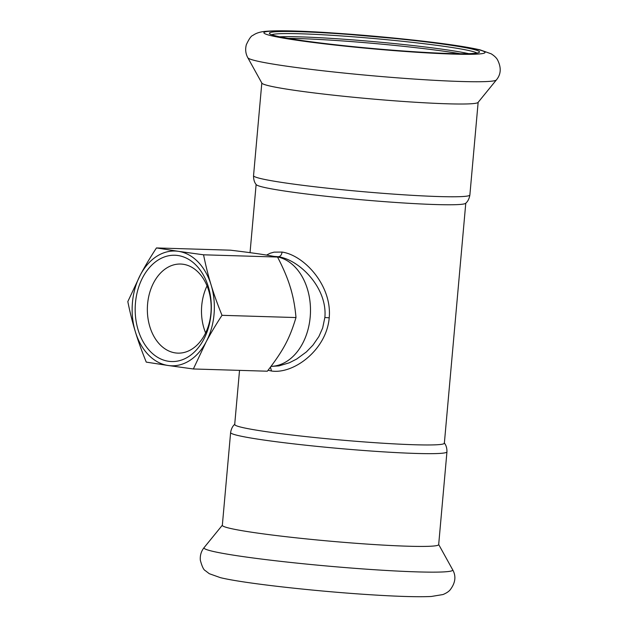 <?xml version="1.0" encoding="UTF-8"?>
<svg xmlns="http://www.w3.org/2000/svg" width="628" height="628" viewBox="0 0 628 628"><rect width="100%" height="100%" fill="white"/><g stroke="black" fill="none" stroke-linecap="round" stroke-linejoin="round"><path stroke-width="0.94" d="M271.084 366.36A55.013 39.376 -88.3 0 0 310.452 312.72A55.013 39.376 -88.3 0 0 274.64 256.499A55.013 39.376 -88.3 0 1 307.744 290.136A55.013 39.376 -88.3 0 1 271.084 366.36M230.617 432.551A108.597 6.217 -174.9 0 0 338.233 448.392A108.597 6.217 -174.9 0 0 446.948 451.862L438.674 544.625A108.597 6.217 -174.9 0 1 329.951 541.155A108.597 6.217 -174.9 0 1 222.336 525.314L230.617 432.551C231.63 426.365 234.739 424.363 234.88 424.19M465.78 203.182L444.357 443.211A105.245 6.021 -174.9 0 1 379.822 443.023A105.245 6.021 -174.9 0 1 266.06 431.632A105.245 6.021 -174.9 0 1 234.699 424.504L239.527 370.371M469.877 194.97A108.597 6.217 5.1 0 1 361.155 191.509A108.597 6.217 5.1 0 1 253.547 175.667C253.445 181.932 256.153 184.451 256.263 184.648A105.245 6.021 5.1 0 0 287.491 191.446A105.245 6.021 5.1 0 0 398.615 202.656A105.245 6.021 5.1 0 0 465.615 203.331C465.756 203.158 468.865 201.156 469.877 194.97L478.144 102.325M247.825 57.745L261.884 83.147A108.597 6.217 5.1 0 0 369.437 98.745A108.597 6.217 5.1 0 0 478.049 102.443L496.387 79.929C501.128 74.222 501.458 67.439 497.384 59.574C496.23 57.643 494.181 55.727 491.229 53.835L480.098 49.871C466.612 46.77 444.491 43.513 413.726 40.106L329.896 32.766C298.465 30.733 276.736 30.277 264.718 31.416C259.741 31.95 255.824 33.26 252.966 35.364C251.255 35.741 249.041 38.865 246.325 44.721C245.116 49.361 245.619 53.702 247.825 57.745A124.87 7.144 5.1 0 0 371.493 75.682A124.87 7.144 5.1 0 0 496.387 79.929M471.942 53.529A105.488 6.037 5.1 0 0 479.313 52.305A105.488 6.037 5.1 0 0 374.987 36.589A105.488 6.037 5.1 0 0 269.522 33.582A105.488 6.037 5.1 0 0 357.206 47.045A105.488 6.037 5.1 0 0 471.942 53.529M476.942 53.05A103.573 5.927 5.1 0 0 383.457 39.391A103.573 5.927 5.1 0 0 275.033 34.053A103.573 5.927 5.1 0 0 271.72 34.736M468.716 53.663A103.573 5.927 5.1 0 0 374.531 41.691A103.573 5.927 5.1 0 0 279.711 36.793M460.206 53.733A105.488 6.037 5.1 0 0 288.071 38.371M266.539 255.094L270.189 253.233L274.075 252.142L282.082 252.071C304.352 255.266 332.267 285.866 329.213 317.815L324.857 317.501L322.659 328.004L318.906 336.49L312.948 345.149L306.393 351.916L296.706 359.035L289.359 362.772L278.958 365.896L271.045 366.407M324.857 317.501C327.675 288.111 299.705 259.804 278.314 256.726L274.232 256.42M268.077 370.277L271.469 371.007L270.48 367.16M329.213 317.815C326.56 349.82 293.731 374.39 271.469 371.007M205.615 332.942A44.564 31.895 91.7 0 1 207.036 285.873M222.006 315.319C215.561 325.21 210.239 334.135 206.023 342.095L193.361 368.974L267.347 371.211C283.526 350.126 289.5 338.932 295.992 317.556L222.006 315.319C217.453 304.085 213.818 293.983 211.118 285.002A57.407 41.087 91.7 0 1 206.023 342.095A57.407 41.087 91.7 0 1 168.147 365.496L146.261 362.113C141.708 350.887 138.082 340.784 135.373 331.812A57.407 41.087 91.7 0 1 140.468 274.719A57.407 41.087 91.7 0 1 178.344 251.318L203.551 254.803L277.537 257.04C263.744 254.473 253.924 253.037 230.437 250.179L156.451 247.942L178.344 251.318A57.407 41.087 91.7 0 1 211.118 285.002C208.347 276.03 205.827 265.966 203.551 254.803M193.361 368.974L168.147 365.496A57.407 41.087 91.7 0 1 135.373 331.812C132.61 322.831 130.082 312.76 127.814 301.597L140.468 274.719C144.683 266.759 150.013 257.833 156.451 247.942M295.992 317.556C295.066 306.888 293.307 297.248 290.709 288.644C288.04 279.303 283.644 268.768 277.537 257.04M200.411 274.632A44.564 31.895 91.7 0 1 208.849 324.409A44.564 31.895 91.7 0 1 177.912 353.132A44.564 31.895 91.7 0 1 160.603 345.267A44.564 31.895 91.7 0 1 149.103 294.885A44.564 31.895 91.7 0 1 180.605 264.043A44.564 31.895 91.7 0 1 200.411 274.632M198.487 267.889A53.176 38.057 -88.3 0 0 135.938 298.857A53.176 38.057 -88.3 0 0 185.307 358.478A53.176 38.057 -88.3 0 0 198.487 267.889M452.67 569.777A124.87 7.144 -174.9 0 1 327.73 566.079A124.87 7.144 -174.9 0 1 204.108 547.592C201.188 551.227 199.932 555.45 200.34 560.278C202.028 566.519 203.684 569.973 205.301 570.632L209.273 573.694L220.389 577.65C242.753 583.145 310.059 590.705 364.264 594.339C395.145 596.427 417.494 597.142 431.31 596.474L442.968 594.551C446.21 593.209 448.573 591.686 450.041 589.99C455.449 582.972 456.328 576.237 452.67 569.777L438.682 544.5M268.101 31.4A110.991 6.351 5.1 0 0 401.473 51.19A110.991 6.351 5.1 0 0 453.769 45.216A110.991 6.351 5.1 0 0 268.101 31.4M282.082 252.071C281.627 254.96 280.371 256.507 278.314 256.726M291.863 292.781A55.013 39.376 -88.3 0 0 291.039 289.626A55.013 39.376 -88.3 0 0 289.995 286.289M222.351 525.196L204.108 547.592M446.948 451.862C447.05 445.59 444.341 443.07 444.231 442.873M253.547 175.667L261.813 83.022M256.122 184.467L250.038 252.66"/></g></svg>
